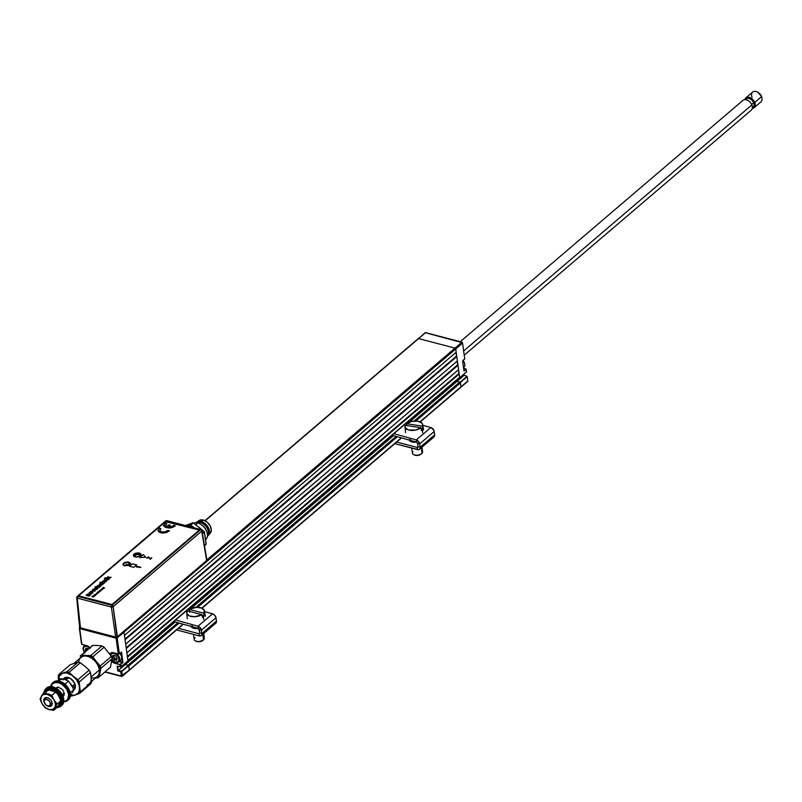 <?xml version="1.0" encoding="UTF-8"?>
<svg xmlns="http://www.w3.org/2000/svg" width="802" height="802" viewBox="0 0 802 802"><rect width="100%" height="100%" fill="white"/><g stroke="black" fill="none" stroke-linecap="round" stroke-linejoin="round"><path stroke-width="1.2" d="M125.062 639.745L456.779 356.569L457.391 360.93L125.663 644.096L457.391 360.93L125.663 644.096L125.062 639.745L456.779 356.569L456.428 356.158L124.972 639.104L456.428 356.158L456.178 352.218L124.46 635.405L124.009 632.126L455.726 348.95L456.178 352.218L124.46 635.395M418.083 338.825L418.193 338.655A0.772 0.511 49.5 0 1 418.604 338.574L205.182 520.769L425.441 332.74L461.842 342.294L206.856 559.966L455.005 348.128A0.772 0.511 49.5 0 1 455.726 348.95A0.772 0.511 -130.5 0 0 455.005 348.128L455.726 348.95L462.564 343.116A0.772 0.511 -130.5 0 0 461.842 342.294L455.005 348.128L418.604 338.574A0.772 0.511 -130.5 0 0 418.063 339.035M80.04 627.595L79.699 628.618L116.1 638.171L116.45 637.149A0.772 0.511 49.5 0 1 117.162 637.961L124.009 632.126A0.772 0.511 -130.5 0 0 123.578 631.455A0.772 0.511 49.5 0 1 124.009 632.126L462.564 343.116L464.749 358.895L462.634 361.01L463.987 370.995L466.233 369.572L466.553 371.857L459.716 377.692L455.726 348.95L459.716 377.692L466.553 371.857L459.716 377.692M116.11 637.821L116.741 637.289L116.11 637.821M463.967 374.163L464.127 375.296L467.055 376.268L460.137 382.203L467.215 376.639L467.817 381L420.017 421.802L460.98 386.835L460.378 382.484L467.215 376.639L460.137 382.203L457 381.381L459.716 382.103L414.063 421.07L459.716 382.103A0.772 0.511 -130.5 0 1 460.438 382.915L460.98 386.835A0.772 0.511 49.5 0 1 460.859 387.256A0.772 0.511 -130.5 0 0 460.98 386.835L460.859 387.246A0.772 0.511 49.5 0 1 460.448 387.326A0.772 0.511 -130.5 0 0 460.859 387.256L420.268 421.902M401.241 437.832L201.783 608.096L401.241 437.832M127.999 665.269L177.874 622.693L127.999 665.269L125.282 664.557L128.42 665.379L121.583 671.224L118.155 670.642L117.543 666.292L120.831 666.953L120.841 664.417L119.779 664.627L120.089 666.913L117.162 666.141L117.824 670.933L120.751 671.705L121.363 676.056L120.751 671.705L128.661 665.66L121.583 671.224L122.425 675.845A0.772 0.511 49.5 0 1 121.884 676.337L121.363 676.056L129.262 670.011L122.425 675.845L121.824 671.495L128.661 665.66L129.262 670.011L183.006 624.136L129.262 670.011A0.772 0.511 49.5 0 1 128.721 670.502A0.772 0.511 -130.5 0 0 129.262 670.011L128.721 666.091L179.137 623.054L128.721 666.091M197.573 607.314L397.371 436.749L197.573 607.314M415.807 421.01L460.438 382.915L415.807 421.01M396.108 436.398L195.828 607.375L396.108 436.398M125.282 664.557L175.197 621.951L125.282 664.557L125.122 663.424L125.282 664.557L118.155 670.642L125.282 664.557M191.588 607.956L393.431 435.646L191.588 607.956M409.832 421.651L457 381.381L409.832 421.651M456.809 379.998L457 381.381L456.809 379.998L457 381.381L464.127 375.296L457 381.381L460.298 382.313L460.98 386.835L467.817 381A0.772 0.511 -130.5 0 1 467.285 381.481M459.656 377.251L127.929 660.427A0.772 0.511 49.5 0 1 127.809 660.848L459.526 377.672A0.772 0.511 -130.5 0 0 459.656 377.251L127.929 660.427L127.478 657.169L459.195 373.993L459.656 377.251M127.478 657.169L459.195 373.993L458.844 373.582L127.388 656.527L458.844 373.582L458.594 369.632L126.876 652.828L126.275 648.457L457.992 365.281L458.594 369.632L126.876 652.808M126.275 648.457L457.992 365.281L457.631 364.87L126.185 647.816L457.631 364.87L457.12 361.171L125.673 644.116M425.03 332.81L418.604 338.574L425.441 332.74A0.772 0.511 -130.5 0 0 424.9 333.201M425.932 332.87L462.393 342.695M466.042 369.03L463.616 368.288M463.977 370.875L466.082 369.09L463.626 368.349L465.962 368.91M462.804 360.569L464.659 358.955M88.31 646.402L88.31 646.402A6.035 4.02 49.5 0 0 86.666 645.7L90.335 648.116M113.704 652.798A6.035 4.02 49.5 0 1 113.864 652.838L118.295 653.961L116.1 638.171L118.295 653.961L119.358 653.75L117.162 637.961L79.508 628.076A0.772 0.511 49.5 0 1 80.04 627.585M84.441 645.73L84.35 645.089M86.887 648.086L87.017 648.678M81.854 644.337L86.506 645.66M89.934 647.695A6.286 4.19 -130.5 0 0 86.496 645.61L81.894 644.397L79.699 628.618L81.704 643.866M110.285 653.77A6.035 4.02 49.5 0 1 113.864 652.838L118.656 654.071L121.062 652.297M110.636 660.006A6.286 4.19 -130.5 0 0 115.167 663.414L119.779 664.627L120.089 666.913L121.112 666.843L127.949 661.008L121.152 666.703L120.841 664.417L122.606 662.191L119.478 661.369L122.606 662.191L121.032 652.337M112.42 655.715L114.054 658.562L116.651 660.537M114.215 655.815L114.084 655.234M111.328 660.898L114.155 663.053L115.167 663.414L115.949 662.512L115.287 663.074L119.558 664.567L122.485 662.532L119.147 661.65L122.485 662.532L120.841 664.417L122.917 662.502L121.553 652.176L119.358 653.75L117.162 637.961L124.009 632.126L127.989 660.868L121.152 666.703M121.363 676.056L105.162 671.805L121.363 676.056M121.884 676.337L122.425 675.875L121.884 676.337M115.287 663.074A6.035 4.02 49.5 0 1 111.839 660.928A6.035 4.02 49.5 0 0 115.287 663.074M109.974 654.262A6.035 4.02 49.5 0 1 110.666 653.369L113.774 652.868M113.694 652.748A6.286 4.19 -130.5 0 0 109.774 653.981L110.967 652.898L113.694 652.748M84.31 645.079L84.41 645.76M463.526 367.667L463.837 367.396A5.774 3.85 -130.5 0 0 462.954 360.439A5.774 3.85 49.5 0 1 464.388 362.745A5.774 3.85 49.5 0 1 463.526 367.627M464.338 362.624A5.263 3.509 -130.5 0 0 464.298 362.514A5.263 3.509 -130.5 0 0 462.985 360.419M464.468 362.995L462.975 360.399M86.225 650.853L85.573 650.131L86.446 649.389L87.107 650.111L86.365 649.219L86.987 648.537M84.451 652.377A5.263 3.509 49.5 0 1 83.639 650.913A5.263 3.509 49.5 0 1 86.937 646.201L86.937 646.201A5.263 3.509 49.5 0 1 89.734 647.866M83.598 650.803A5.774 3.85 49.5 0 1 84.1 646.031A5.774 3.85 49.5 0 1 85.533 645.399A5.774 3.85 -130.5 0 0 83.548 650.683A5.774 3.85 -130.5 0 0 83.598 650.803M84.962 653.028L83.268 649.54L84.08 646.713L86.937 646.201L90.145 648.307M88.601 648.948L86.045 648.166L85.132 650.031L85.954 651.094M117.142 658.342L116.48 658.943L117.152 658.372M116.721 659.064L114.866 658.572L113.553 656.357L114.185 655.675M116.079 653.419A5.774 3.85 49.5 0 1 118.786 661.951A5.774 3.85 49.5 0 1 115.719 662.462A5.774 3.85 -130.5 0 0 119.799 659.665A5.774 3.85 -130.5 0 0 116.079 653.419M118.786 661.951L120.651 660.367A5.774 3.85 -130.5 0 0 119.769 653.399M110.425 655.836L111.849 653.47L114.135 653.349A5.263 3.509 49.5 0 1 119.037 658.933A5.263 3.509 49.5 0 1 115.368 662.272L111.528 659.354M110.546 655.064A5.263 3.509 49.5 0 1 114.135 653.349L117.343 655.445L119.037 658.933L118.225 661.76L115.368 662.272A5.263 3.509 49.5 0 1 113.894 661.64A5.263 3.509 49.5 0 1 111.999 659.976M114.175 659.795L116.27 660.307L117.172 658.442L115.658 655.946L113.232 655.314L112.33 657.179L114.175 659.795M111.899 652.778A5.774 3.85 -130.5 0 0 110.365 654.813A5.774 3.85 49.5 0 1 111.298 653.169A5.774 3.85 49.5 0 1 111.899 652.778M113.994 661.7A5.774 3.85 -130.5 0 0 114.105 661.76A5.774 3.85 -130.5 0 0 115.719 662.462A5.774 3.85 49.5 0 1 113.994 661.7M112.751 656.577A5.774 3.85 -130.5 0 0 116.23 660.317M752.055 97.283A6.416 4.281 49.5 0 1 752.647 92.09A6.416 4.281 49.5 0 1 757.86 92.29A6.416 4.281 49.5 0 1 761.579 96.631L761.449 96.3A5.644 3.759 -130.5 0 0 758.171 92.481A5.644 3.759 -130.5 0 0 758.02 92.39M745.579 99.699A5.393 3.589 49.5 0 1 749.559 98.686A5.393 3.589 49.5 0 1 753.649 102.806L754.742 102.476A6.416 4.281 49.5 0 1 754.151 107.679L760.988 101.834A6.416 4.281 -130.5 0 0 761.579 96.631A6.416 4.281 -130.5 0 0 752.657 92.08L745.82 97.914A6.416 4.281 49.5 0 1 754.742 102.476L761.579 96.631L754.742 102.476A6.416 4.281 -130.5 0 0 749.329 97.383A6.416 4.281 -130.5 0 0 744.807 99.679A6.416 4.281 49.5 0 1 745.82 97.914M752.336 107.869L753.148 107.177A5.393 3.589 -130.5 0 0 753.649 102.806L751.644 104.521L753.649 102.806A5.393 3.589 -130.5 0 0 746.151 98.987L745.339 99.679M754.151 107.679A6.416 4.281 49.5 0 1 752.256 108.4A6.416 4.281 -130.5 0 0 754.742 102.476L753.649 102.806A5.393 3.589 49.5 0 1 752.356 107.628M757.91 92.33L761.449 96.3M464.238 355.156L751.233 110.155A6.416 4.281 -130.5 0 0 751.835 104.952L463.656 350.965L751.835 104.952A6.416 4.281 -130.5 0 0 742.903 100.4L460.238 341.702M188.189 525.22L186.535 525.831L188.189 525.22A5.163 3.439 -130.5 0 1 190.214 525.19L188.771 526.423L190.214 525.19L188.189 525.22M128.631 562.663A3.358 1.734 -7.9 0 0 124.32 563.335A3.358 1.734 -7.9 0 0 124.099 565.621A3.358 1.734 172.1 0 1 123.408 564.748A3.358 1.734 172.1 0 1 125.082 562.934A3.358 1.734 172.1 0 1 128.631 562.663L128.901 564.588L128.631 562.663A3.358 1.734 172.1 0 1 130.054 563.826A3.358 1.734 172.1 0 1 129.613 564.869A3.358 1.734 -7.9 0 0 128.631 562.663L128.631 562.663M124.069 565.611A3.609 1.865 172.1 0 1 123.999 565.57A3.609 1.865 172.1 0 1 124.029 563.084A3.609 1.865 172.1 0 1 128.751 562.322A3.609 1.865 172.1 0 1 129.713 564.778A3.609 1.865 172.1 0 1 128.541 565.49M111.959 605.37L77.814 596.407A1.293 0.692 104.7 0 0 77.233 598.102L111.368 607.064A1.293 0.692 -75.3 0 1 111.959 605.37L77.814 596.407L166.365 520.819A1.293 0.862 -130.5 0 0 165.683 520.929L77.132 596.518A1.293 0.862 49.5 0 1 77.814 596.407L166.365 520.819L200.5 529.781L111.959 605.37A1.293 0.862 49.5 0 1 113.152 606.723A1.293 0.642 171.9 0 1 111.368 607.064L115.628 637.069L117.413 636.718L113.152 606.723L201.703 531.135A1.293 0.862 -130.5 0 0 200.5 529.781L111.959 605.37M200.981 529.631L166.846 520.658A1.293 0.692 104.7 0 0 166.365 520.819L200.5 529.781A1.293 0.692 -75.3 0 1 200.981 529.631A1.293 0.692 -75.3 0 1 201.382 530.232L201.382 530.232A1.293 0.672 170.5 0 1 201.924 530.663A1.293 0.672 170.5 0 1 201.703 531.135L206.645 560.538L117.413 636.718L206.645 560.538L201.703 531.135L113.152 606.723L117.052 636.938L115.628 637.069L111.368 607.064L77.233 598.102L80.501 627.846L115.628 637.069L80.501 627.846L77.233 598.102A1.293 0.662 173.7 0 1 76.691 597.64A1.293 0.662 173.7 0 1 76.912 597.199L77.002 598.011L77.664 596.568L76.912 597.199A1.293 0.862 49.5 0 1 77.132 596.518M79.969 627.465L80.501 627.846L80.18 626.943M164.42 525.611L163.267 525.781M170.204 528.167L170.114 527.576M169.272 526.543L168.55 526.142M139.287 553.33L135.297 553.691L133.703 555.766L135.799 556.939L139.167 556.458L140.821 554.743L139.287 553.33M128.009 565.681L129.994 564.488L130.235 563.375L127.468 562.152L123.418 563.646L123.167 564.758L124.12 565.631M206.645 560.538L206.856 560.017M192.4 526.323L194.355 527.886L192.4 526.323A5.163 3.439 -130.5 0 0 190.214 525.19L192.4 526.323L191.457 527.125L192.4 526.323M134.646 556.638A3.358 1.734 172.1 0 1 133.944 555.756A3.358 1.734 172.1 0 1 135.618 553.941A3.358 1.734 172.1 0 1 139.167 553.671L139.317 554.733L139.167 553.671A3.358 1.734 172.1 0 1 140.591 554.834A3.358 1.734 172.1 0 1 140.15 555.876M124.32 565.871L126.566 564.367L129.513 565.24M135.317 556.899L134.836 555.686L137.082 554.493L139.638 554.944L139.648 556.237M190.555 525.29L193.132 522.794L190.305 525.21L193.132 522.794L204.229 531.576L202.355 533.18L204.41 531.776L206.164 544.077L204.43 545.561L206.084 544.357L204.229 531.576L193.352 522.904L190.555 525.29M204.46 545.721L206.014 544.398M202.445 533.751L204.49 532.007L202.445 533.751M192.931 522.794L190.154 525.17L192.931 522.794L185.462 525.551L192.931 522.794M195.738 524.809L197.803 523.044A10.266 6.837 -130.5 0 0 193.673 523.155A10.266 6.837 49.5 0 1 197.803 523.044A10.266 6.837 49.5 0 1 200.68 524.287A10.266 6.837 49.5 0 1 206.655 531.285A10.266 6.837 49.5 0 1 205.553 539.666L205.683 539.566A10.266 6.837 -130.5 0 0 206.325 530.543A10.266 6.837 -130.5 0 0 197.803 523.044L195.738 524.809M199.658 520.237L203.327 520.037L200.51 522.573A8.341 5.554 -130.5 0 0 196.761 522.844A8.341 5.554 49.5 0 1 200.51 522.573L200.741 521.881A8.852 5.905 -130.5 0 0 195.909 522.774A8.852 5.905 49.5 0 1 196.029 522.663A8.852 5.905 49.5 0 1 200.741 521.881L201.172 521.511A8.852 5.905 -130.5 0 0 196.47 522.292A8.852 5.905 -130.5 0 0 196.259 522.483A8.852 5.905 49.5 0 1 196.911 521.962A8.852 5.905 49.5 0 1 201.172 521.511L203.327 520.037A8.471 5.644 -130.5 0 0 199.247 520.468L196.911 521.962M208.35 535.375A8.852 5.905 49.5 0 1 207.738 535.937A8.852 5.905 -130.5 0 0 207.959 535.756A8.852 5.905 -130.5 0 0 208.52 527.977A8.852 5.905 -130.5 0 0 201.172 521.511A8.852 5.905 49.5 0 1 208.35 527.626A8.852 5.905 49.5 0 1 208.35 535.375L210.194 533.3A8.471 5.644 -130.5 0 0 210.194 525.881A8.471 5.644 -130.5 0 0 203.327 520.037L207.327 522.252L210.325 526.152L211.287 530.403L209.913 533.581M200.741 521.881A8.852 5.905 49.5 0 1 208.089 528.358A8.852 5.905 49.5 0 1 207.528 536.127A8.852 5.905 49.5 0 1 207.397 536.237A8.852 5.905 -130.5 0 0 208.139 528.458A8.852 5.905 -130.5 0 0 200.741 521.881M200.51 522.573A8.341 5.554 49.5 0 1 207.157 528.127A8.341 5.554 49.5 0 1 207.467 535.385A8.341 5.554 -130.5 0 0 207.157 528.127A8.341 5.554 -130.5 0 0 200.51 522.573M201.091 524.548A8.341 5.554 49.5 0 1 206.465 530.834M206.655 531.285L206.315 530.443A8.341 5.554 -130.5 0 0 201.462 524.759L200.68 524.287M197.904 526.533A10.266 6.837 49.5 0 1 200.911 528.929M102.265 583.686L103.167 584.147M100.06 584.016L101.563 583.124L99.919 583.465L99.498 584.337L100.11 583.375L101.563 583.144M100.13 584.217L101.623 584.618L102.606 584.016L101.623 584.598L100.13 584.197M101.724 582.332L99.859 582.302L104.039 583.405L102.175 582.182M104.42 583.084L102.325 581.931L105.764 581.941L103.568 581.39L101.764 582.382L99.879 582.312M97.242 586.152L99.548 586.813L100.992 586.021L100.751 585.259L100.33 585.56L101.102 585.761M98.676 586.452L100.22 585.109L97.553 585.47L100.23 585.129M98.656 586.462L100.481 585.861L98.656 586.442M97.824 585.941L98.175 586.342L99.227 585.3M97.593 588.708L95.669 587.866L93.704 589.149M94.666 588.618L96.791 588.919L95.498 589.4L94.666 588.618M95.448 587.355L98.616 587.816L99.498 587.295M96.571 586.934L98.586 587.465L96.4 586.513L94.947 586.924L96.862 586.663M95.077 591.054L92.842 589.58L92.29 590.041L93.874 590.994L90.776 591.345M93.774 590.964L90.746 591.345L95.097 591.044L92.831 589.56L92.28 590.031M92.972 592.658L90.666 591.866L89.182 592.698L89.613 593.63L92.801 593.029L92.641 592.107L91.047 591.796L89.072 593.079M92.16 592.758L91.288 593.36L89.934 592.658L91.869 592.477L91.498 593.3L89.884 592.768M173.813 525.34L171.478 526.673L168.35 526.964L170.385 525.23L168.881 524.829L166.846 526.573L165.703 525.16L166.856 523.516L165.342 523.115L163.889 525.089L165.523 527.375L168.831 527.987L173.663 526.914L175.327 525.741L173.813 525.34M139.398 553.099A3.85 1.985 172.1 0 1 141.032 554.433A3.85 1.985 172.1 0 1 139.107 556.508A3.85 1.985 172.1 0 1 135.037 556.829A3.85 1.985 172.1 0 1 133.403 555.495A3.85 1.985 172.1 0 1 135.327 553.42A3.85 1.985 172.1 0 1 139.398 553.099L135.157 553.49L133.713 554.523L133.453 555.696L135.688 556.949L139.287 556.438L141.042 554.613L139.398 553.099M141.042 554.493A3.85 1.985 -7.9 0 0 139.418 553.21A3.85 1.985 -7.9 0 0 135.388 553.51A3.85 1.985 -7.9 0 0 133.413 555.545M165.172 521.881L79.328 595.164L165.523 521.671L198.325 529.781L198.655 530.784L112.821 604.056L198.645 530.673L112.44 604.167L111.047 604.407L79.659 596.167L111.027 604.297L79.649 596.056L79.328 595.164M136.931 567.104L136.31 566.934L136.681 566.152L140.761 567.225L136.931 567.104M136.33 566.944L140.791 567.445L136.681 566.152M159.798 530.513L160.871 528.618M157.954 530.202L158.826 532.027L162.896 533.099L166.636 532.478L169.402 530.854L167.879 530.413L165.102 531.856L161.603 531.886L159.788 530.463L160.921 528.588L159.397 528.187L157.984 530.814L160.56 532.779L165.433 532.779L169.392 530.814M104.3 588.016L103.478 587.305L103.929 587.796L102.806 587.886L104.3 588.016M103.368 588.648L102.556 588.387L103.659 588.407L103.057 588.077L102.095 588.488L103.368 588.648M102.997 588.969L101.423 589.129L102.997 588.969M98.786 591.856L97.493 592.036L98.766 592.407L99.338 592.016L98.786 591.856M97.814 593.39L97.002 593.129L98.095 593.149L97.503 592.818L96.541 593.229L97.814 593.39M97.443 593.711L96.17 593.54L97.443 593.711M96.09 594.142L95.197 594.493L96.18 594.713L96.09 594.142M95.147 595.665L93.573 595.836L95.147 595.665M109.794 578.493L108.471 577.911L111.137 577.35L108.36 577.58L108.039 576.578L107.829 577.981L105.242 577.711L109.423 578.813L108.471 577.931M105.242 578.302L104.34 578.483L105.242 578.302M105.764 581.941L102.816 581.34L101.694 582.232M97.232 589.28L97.553 588.488L96.039 587.836L93.694 589.029L95.217 589.891L97.232 589.28M124.561 565.771L128.811 565.38L130.245 564.357L130.505 563.174L128.27 561.921L124.681 562.433L122.927 564.257L124.561 565.771M139.688 557.641L145.693 557.189L143.327 554.543L139.688 557.641M133.764 567.375L136.671 564.889L132.49 563.796L129.573 566.272L133.764 567.375M87.027 594.803L89.132 594.041L87.639 594.031L86.105 595.305L89.162 596.107L89.724 595.635L87.629 594.603L90.466 594.994L91.027 594.513L89.132 594.021L91.007 594.533M94.947 586.924L95.689 587.124M99.498 584.337L101.744 584.919L103.067 584.277L103.027 583.575L102.576 583.896M106.656 581.169L104.571 580.016L107.999 580.026L105.694 579.435L103.227 580.688L106.656 581.169M108.892 579.265L105.463 578.783L108.892 579.265M93.603 596.989L92.621 596.728L94.345 596.357L92.771 595.946L93.353 596.588L91.879 596.708L93.603 596.989L92.701 596.748M95.799 595.104L94.235 594.693L95.799 595.104M99.709 591.044L98.826 591.395L99.809 591.615L99.709 591.044M100.701 590.924L99.428 590.763L100.701 590.924M101.283 590.432L100.471 590.162L101.754 590.031L100.992 589.65L102.225 589.63L101.383 589.41L100.009 590.272L101.283 590.432M146.736 557.851L148.39 556.909L150.225 558.513L151.849 557.761L150.275 559.104L148.651 557.38L147.518 557.49L148.731 557.631L150.305 559.325L151.668 557.921M147.448 557.831L146.736 558.132L147.548 558.112M168.4 526.974L170.355 525.26M165.783 525.611L166.806 523.546M163.899 525.13L164.761 526.964L168.831 528.037L172.58 527.415L175.297 525.781M145.663 557.189L143.337 554.583L139.749 557.641M129.623 566.292L132.49 563.836L136.631 564.919M98.034 585.6L99.368 585.3L98.175 586.322L98.034 585.6M87.498 594.863L89.704 595.645M86.125 595.315L87.057 594.883M104.601 588.077L103.338 587.455M103.899 587.796L102.826 587.886M101.263 590.442L100.471 590.162M101.734 590.041L100.942 589.761M102.205 589.64L100.27 590.132M94.255 594.703L95.939 594.994M94.746 595.014L95.508 595.144L94.746 595.014M94.325 596.377L92.641 596.076M93.333 596.588L91.899 596.708M105.262 577.721L107.829 577.971M107.528 577.039L111.107 577.38M106.636 581.189L104.39 580.387M107.979 580.047L105.222 579.425L103.939 580.347M103.979 580.427L103.247 580.698M60.05 678.622L57.383 680.898L60.05 678.622L62.476 678.943L60.05 678.622M72.471 687.144L68.541 681.098L64.952 684.156L68.541 681.098L64.751 679.474A8.982 5.985 -130.5 0 0 58.997 681.068M72.781 691.895L72.38 692.667L72.781 691.895M73.624 689.9L73.112 691.174L73.624 689.9L70.235 692.788L73.624 689.9L72.701 687.444L73.624 689.9M72.15 686.261L71.538 685.108L72.15 686.261L74.897 683.905L72.15 686.251M70.225 696.216L71.388 693.89M71.538 685.108L70.195 683.204M66.686 680.286L64.751 679.474M44.3 702.592A5.133 3.419 49.5 0 1 43.789 700.828L44.11 701.76A3.85 2.566 49.5 0 1 46.897 699.444A3.85 2.566 49.5 0 1 50.406 703.605L52.19 703.284A5.133 3.419 -130.5 0 0 47.508 697.74A5.133 3.419 -130.5 0 0 43.789 700.828A5.133 3.419 49.5 0 1 44.651 698.151A5.133 3.419 49.5 0 1 49.133 698.522A5.133 3.419 49.5 0 1 52.19 703.284L52.19 703.284A5.133 3.419 49.5 0 1 51.318 705.961A5.133 3.419 49.5 0 1 46.877 705.62M54.747 701.098L54.075 700.016A8.982 5.985 49.5 0 1 54.917 707.575A8.982 5.985 49.5 0 1 48.972 709.499L53.674 710.341L57.072 704.026L60.822 700.828L57.413 707.143L53.674 710.341L57.072 704.026L54.757 701.108M62.265 694.682L64.24 692.998L62.265 694.682M44.11 701.76L45.804 704.868L48.23 706.041L50.075 705.249L50.275 702.953L49.233 701.038L46.897 699.444L44.782 699.735L44.11 701.76L43.789 700.828A5.133 3.419 -130.5 0 0 44.17 702.301L44.391 702.863A3.85 2.566 49.5 0 1 44.11 701.76M46.636 705.479L47.158 705.79A5.133 3.419 -130.5 0 0 52.19 703.284L50.406 703.605A3.85 2.566 49.5 0 1 46.636 705.479A3.85 2.566 49.5 0 1 44.391 702.863M78.676 662.262A12.571 8.381 49.5 0 1 91.057 657.891A12.571 8.381 49.5 0 1 98.375 666.452A12.571 8.381 49.5 0 1 99.308 670.041L91.197 676.958L99.308 670.041A12.571 8.381 -130.5 0 0 91.819 658.382A12.571 8.381 -130.5 0 0 80.852 657.47L73.904 663.394M98.305 666.282A11.799 7.87 -130.5 0 0 98.235 666.111A11.799 7.87 -130.5 0 0 91.368 658.071A11.799 7.87 -130.5 0 0 91.217 657.981M63.328 679.114A7.699 5.133 49.5 0 1 64.09 678.191A7.699 5.133 49.5 0 1 70.807 678.753A7.699 5.133 49.5 0 1 75.388 685.89A7.699 5.133 49.5 0 1 74.085 689.9A7.699 5.133 49.5 0 1 73.463 690.322M73.493 689.509A7.699 5.133 -130.5 0 0 74.716 689.179L73.182 690.462M64.902 677.68A7.699 5.133 -130.5 0 0 64.27 679.334M70.285 694.853L74.215 695.204L79.458 693.509A14.115 9.403 -130.5 0 0 80.33 691.895L79.228 682.001A14.115 9.403 -130.5 0 0 77.934 679.755L73.293 676.226A12.832 8.551 49.5 0 1 79.578 687.113A12.832 8.551 49.5 0 1 75.378 694.933L71.679 696.026A14.115 9.403 49.5 0 1 70.526 695.745A14.115 9.403 -130.5 0 0 71.679 696.026L75.378 694.933A12.832 8.551 49.5 0 1 70.987 695.033M87.017 684.998A12.832 8.551 -130.5 0 0 91.227 677.179L91.578 682.302L80.33 691.895A14.115 9.403 49.5 0 1 79.458 693.509L75.378 694.933L78.145 693.058L79.248 691.013L79.338 685.68L76.681 679.906L71.99 675.244L66.526 672.938L62.797 673.159L59.388 675.996L58.516 679.936A12.832 8.551 49.5 0 1 62.797 673.159L59.097 674.251A14.115 9.403 -130.5 0 0 58.225 675.865L58.476 679.966L58.225 675.865A14.115 9.403 49.5 0 1 59.097 674.251L70.345 664.647L73.373 663.675M62.987 679.865L64.12 678.171L66.005 677.359L70.827 678.763L74.626 683.274L75.388 685.89L74.726 689.179M91.578 682.302A14.115 9.403 49.5 0 1 90.706 683.905A14.115 9.403 -130.5 0 0 91.578 682.302L80.33 691.895L79.228 682.001L90.476 672.397L91.578 682.302M86.165 667.414L89.182 670.151A14.115 9.403 49.5 0 1 90.476 672.397L91.288 678.562M91.548 681.409L97.182 676.597A12.571 8.381 -130.5 0 0 99.308 670.041A12.571 8.381 49.5 0 1 91.298 677.88M75.599 662.963L78.125 662.131A14.115 9.403 49.5 0 1 80.3 662.773L83.629 665.309M66.877 671.735L59.097 674.251L70.345 664.647L78.125 662.131L66.877 671.735A14.115 9.403 49.5 0 1 69.042 672.377L80.3 662.773L84.932 666.292L89.182 670.151L77.934 679.755A14.115 9.403 49.5 0 1 79.228 682.001L90.476 672.397A14.115 9.403 -130.5 0 0 89.182 670.151L77.934 679.755L73.293 676.226L69.042 672.377L80.3 662.773A14.115 9.403 -130.5 0 0 78.125 662.131L66.877 671.735L62.797 673.159A12.832 8.551 49.5 0 1 73.293 676.226L69.042 672.377A14.115 9.403 -130.5 0 0 66.877 671.735M79.458 693.509L90.706 683.905L79.458 693.509M64.31 679.093L65.594 678.011L64.31 679.093M75.398 687.204L73.664 686.893L75.398 687.204M66.275 679.695L65.884 677.379L66.275 679.695M75.408 686.181L74.696 686.001M67.308 678.813L66.977 677.319M68.381 699.835L70.085 697.279L70.386 693.77L68.701 694.602L66.626 689.068L62.245 684.517L58.746 682.823L55.408 682.522L52.742 683.665L50.997 686.562A10.907 7.268 49.5 0 1 60.23 683.374A10.907 7.268 49.5 0 1 68.701 694.602L69.584 694.452A11.549 7.699 -130.5 0 0 60.27 682.402A11.549 7.699 -130.5 0 0 50.716 686.552A11.549 7.699 49.5 0 1 52.641 682.903A11.549 7.699 49.5 0 1 62.716 683.735A11.549 7.699 49.5 0 1 69.584 694.452L70.386 693.77A11.549 7.699 -130.5 0 0 63.518 683.053A11.549 7.699 -130.5 0 0 53.443 682.221A11.549 7.699 -130.5 0 0 53.052 682.582M67.629 700.467A11.549 7.699 49.5 0 1 63.729 701.79A11.549 7.699 -130.5 0 0 69.584 694.452A11.549 7.699 49.5 0 1 67.629 700.467L68.431 699.785A11.549 7.699 -130.5 0 0 70.386 693.77L68.19 687.895L63.558 683.083L58.035 680.938L53.493 682.181M63.869 695.595L63.137 695.805M56.571 688.006L56.892 687.324M68.701 694.602L67.759 699.264L65.584 701.078L63.769 701.519A10.907 7.268 49.5 0 0 68.701 694.602M62.706 696.597L64.14 694.993L64.29 693.319L62.596 689.65L58.386 687.184L55.729 688.327M44.04 692.738L46.065 688.517L48.902 687.304L52.431 687.615L56.13 689.419L59.438 692.417L61.834 696.166L62.967 700.096L63.769 699.414L62.967 700.096A11.549 7.699 49.5 0 1 61.012 706.121L61.814 705.439A11.549 7.699 -130.5 0 0 63.769 699.414A11.549 7.699 49.5 0 1 61.393 705.76M61.012 706.121A11.549 7.699 49.5 0 1 57.072 707.444M44.09 692.246A11.549 7.699 49.5 0 1 46.015 688.557A11.549 7.699 49.5 0 1 56.09 689.389A11.549 7.699 49.5 0 1 62.967 700.096L61.975 705.038L59.669 706.953L56.421 707.414M46.436 688.236A11.549 7.699 49.5 0 1 56.19 688.256A11.549 7.699 49.5 0 1 62.907 696.126A11.549 7.699 49.5 0 1 63.769 699.414A11.549 7.699 -130.5 0 0 56.892 688.707A11.549 7.699 -130.5 0 0 46.817 687.875L46.015 688.557M62.807 695.885L60.27 691.695L56.411 688.387M62.847 695.976A10.907 7.268 -130.5 0 0 62.797 695.845A10.907 7.268 -130.5 0 0 56.451 688.407A10.907 7.268 -130.5 0 0 56.32 688.337M59.799 705.439A10.266 6.837 -130.5 0 0 60.18 705.148A10.266 6.837 -130.5 0 0 61.914 699.795L61.193 700.417A10.266 6.837 49.5 0 1 59.448 705.77A10.266 6.837 49.5 0 1 57.704 706.702M56.892 706.883L60.31 704.798L61.213 702.051L60.842 698.682L58.045 693.59L55.117 690.913L50.205 689.008L47.318 689.409L45.112 691.374A10.266 6.837 49.5 0 1 46.125 690.151A10.266 6.837 49.5 0 1 55.077 690.893A10.266 6.837 49.5 0 1 61.193 700.417L61.914 699.795A10.266 6.837 -130.5 0 0 55.809 690.271A10.266 6.837 -130.5 0 0 46.847 689.53A10.266 6.837 -130.5 0 0 46.506 689.86M48.421 694.963L48.982 693.981M56.07 702.382L54.997 702.752M51.95 690.402L55.739 692.026L57.323 693.92L55.739 692.026L51.99 695.224L52.912 697.69L51.99 695.224L43.498 692.748L47.248 689.55L55.739 692.026L51.99 695.224L43.498 692.748L40.1 699.063L43.498 692.748L47.248 689.55L51.95 690.402A8.982 5.985 -130.5 0 0 46.005 692.316M58.055 694.943L58.736 696.036L58.055 694.943M59.579 703.605L57.413 707.143L53.674 710.341L48.972 709.499L52.531 709.559L54.917 707.575L55.478 704.086L54.075 700.016L57.072 704.026L60.822 700.828L58.736 696.036M52.912 697.69L54.075 700.016L52.912 697.69M47.288 694.372A8.982 5.985 49.5 0 1 54.075 700.016L51.077 696.457L47.288 694.372L43.729 694.311L41.343 696.296A8.982 5.985 49.5 0 1 47.288 694.372M41.343 696.296L40.782 699.785L42.185 703.855L45.183 707.404L48.972 709.499A8.982 5.985 49.5 0 1 42.185 703.855A8.982 5.985 49.5 0 1 41.343 696.296M44.812 698.021L48.2 697.81L51.168 700.276L52.361 703.715L51.067 706.111M41.574 702.712L41.022 701.529L41.574 702.712M40.1 699.063L41.022 701.529L40.1 699.063M45.183 707.865L42.185 703.855L45.183 707.865L48.972 709.499L45.183 707.865M109.724 667.896A14.115 9.403 -130.5 0 0 110.064 667.625A14.115 9.403 -130.5 0 0 110.385 667.324L99.137 676.928A14.115 9.403 49.5 0 1 98.806 677.229A14.115 9.403 49.5 0 1 98.466 677.5A14.115 9.403 -130.5 0 0 99.137 676.928L99.839 672.778A12.832 8.551 49.5 0 1 97.473 676.667L98.466 677.5L97.473 676.667A12.832 8.551 49.5 0 1 96.32 677.329M95.418 677.64L98.305 675.916L100.009 671.495L98.877 665.78L96.33 661.57A12.832 8.551 49.5 0 1 99.839 672.778L100.932 668.297A14.115 9.403 -130.5 0 0 100.2 665.981L95.227 660.307L91.398 657.249L87.278 655.625L81.573 655.013A14.115 9.403 -130.5 0 0 80.15 656.066A14.115 9.403 49.5 0 1 80.481 655.765A14.115 9.403 49.5 0 1 81.573 655.013L92.821 645.409L97.583 645.51L101.964 645.951L90.706 655.555A14.115 9.403 49.5 0 1 92.852 656.818A14.115 9.403 -130.5 0 0 90.706 655.555L85.944 655.455A12.832 8.551 49.5 0 1 96.33 661.57L92.852 656.818L104.1 647.214A14.115 9.403 -130.5 0 0 101.964 645.951L90.706 655.555L83.488 655.675L79.919 658.322M97.724 677.981A14.115 9.403 -130.5 0 0 98.466 677.5A14.115 9.403 49.5 0 1 97.724 677.981L95.288 677.971L97.724 677.981M79.298 659.455L79.488 658.632M79.989 658.201A12.832 8.551 49.5 0 1 85.944 655.455L81.573 655.013L92.821 645.409A14.115 9.403 -130.5 0 0 91.729 646.161L80.481 655.765M111.458 656.387L100.2 665.981L96.33 661.57L92.852 656.818L104.1 647.214L111.458 656.387L100.2 665.981A14.115 9.403 49.5 0 1 100.932 668.297L112.18 658.693A14.115 9.403 -130.5 0 0 111.458 656.387M110.385 667.324L99.137 676.928L100.932 668.297L112.18 658.693L110.385 667.324M416.499 442.102A6.416 3.308 172.1 0 1 409.351 440.108L409.261 439.476M419.516 449.28L434.062 436.869A3.719 2.476 -130.5 0 0 434.684 434.834L420.138 447.255A3.719 2.476 49.5 0 1 419.516 449.28A3.719 2.476 49.5 0 1 417.541 449.611L417.24 447.436L418.053 446.744M418.042 446.704L420.138 447.255L419.667 443.887L417.571 443.336L416.519 442.113L416.248 439.947L416.519 442.113L392.609 435.416L416.519 442.113A1.153 0.772 49.5 0 1 417.571 443.336L418.022 447.055L417.24 447.436L396.679 442.042L417.24 447.436L417.541 449.611L394.805 443.646L418.664 449.681L419.867 448.869L420.138 447.255L418.042 446.704L417.571 443.336L419.667 443.887L434.213 431.466L434.714 435.436L433.702 437.1M433.22 437.26L432.088 437.19M416.759 442.062L411.987 442.002L409.361 440.118M409.702 440.99L410.704 439.697M416.248 439.947L393.912 433.692L416.248 439.947A3.719 2.476 49.5 0 1 419.667 443.887L418.494 441.441L416.248 439.947L430.794 427.526L433.822 430.213L434.684 434.834L420.138 447.255L419.667 443.887L434.213 431.466A3.719 2.476 -130.5 0 0 430.794 427.526L416.248 439.947M408.459 421.271L410.373 421.802L408.459 421.271M422.764 425.271L430.794 427.526L422.764 425.271M198.254 628.407A6.416 3.308 172.1 0 1 191.117 626.402L191.026 625.771M191.467 627.284L191.858 626.633A6.416 3.308 -7.9 0 0 191.548 627.114M199.808 632.999L198.996 633.73L199.307 635.916L201.633 635.174L201.893 633.55L199.808 632.999L201.893 633.55L201.292 629.56L199.748 627.234L198.014 626.242A3.719 2.476 49.5 0 1 201.432 630.182L199.337 629.63L199.808 632.999L198.014 626.242L212.56 613.821L204.53 611.575L213.152 614.051L214.806 615.324L215.979 617.761A3.719 2.476 -130.5 0 0 212.56 613.821L198.014 626.242L198.274 628.407L174.375 621.72L198.274 628.407A1.153 0.772 49.5 0 1 199.337 629.63L201.432 630.182L215.979 617.761L216.45 621.129L201.893 633.55L201.432 630.182L215.979 617.761L216.47 621.73L215.467 623.405M198.014 626.242L175.668 619.986L198.014 626.242M190.224 607.565L192.139 608.106L190.224 607.565M201.282 635.585L215.828 623.164A3.719 2.476 -130.5 0 0 216.45 621.129L201.893 633.55A3.719 2.476 49.5 0 1 201.282 635.585A3.719 2.476 49.5 0 1 199.307 635.916L176.56 629.941L199.307 635.916L198.996 633.73L178.445 628.337L198.996 633.73L199.808 633.039M198.515 628.357L193.753 628.297L191.117 626.412M191.858 626.633L192.46 625.991M214.976 623.555L213.853 623.495M422.313 426.133L422.784 428.98A9.002 4.642 172.1 0 1 422.233 429.782L422.704 432.629L422.233 429.782A9.002 4.642 -7.9 0 0 422.784 428.98L421.15 428.729L422.784 428.98L422.313 426.133L406.624 423.737A8.912 4.601 172.1 0 1 416.158 421.02A8.912 4.601 172.1 0 1 422.624 424.428A8.912 4.601 172.1 0 1 422.313 426.133L422.634 424.509L421.882 423.015L417.672 421.17L411.637 421.451L406.624 423.737L422.313 426.133M406.825 425.551L406.624 423.737L406.825 425.551M421.451 430.554L420.98 427.717L405.291 425.321L420.98 427.717A8.912 4.601 172.1 0 1 411.316 430.423A8.912 4.601 172.1 0 1 404.96 426.885A8.912 4.601 172.1 0 1 405.291 425.321L405.21 427.727L408.609 430.002L415.957 430.002L420.98 427.717L421.451 430.554A9.002 4.642 -7.9 0 0 422.233 429.782A9.002 4.642 172.1 0 1 421.451 430.554M411.727 448.087L412.439 453.21A5.133 2.647 -7.9 0 0 416.549 455.225A5.133 2.647 -7.9 0 0 422.103 453.21A5.133 2.647 172.1 0 1 421.792 453.521A5.133 2.647 172.1 0 1 413.682 454.654A5.133 2.647 172.1 0 1 412.93 451.807M414.043 454.814A4.361 2.256 -7.9 0 0 414.343 454.985A4.361 2.256 -7.9 0 0 421.24 454.022A4.361 2.256 -7.9 0 0 421.481 453.782M421.742 450.584A5.133 2.647 172.1 0 1 422.103 453.21L421.341 447.727L422.103 453.21A5.133 2.647 -7.9 0 0 422.604 451.797L421.962 447.195M414.373 454.995L418.203 455.346L421.501 453.752M202.064 615.435L204.109 615.956L203.638 613.099L189.202 609.45L196.189 607.345L201.723 608.076L204.37 610.663L203.638 613.099L189.202 609.45L189.523 612.267L189.202 609.45A8.912 4.601 172.1 0 1 198.525 607.365A8.912 4.601 172.1 0 1 204.38 610.733A8.912 4.601 172.1 0 1 203.638 613.099L204.109 615.956A9.002 4.642 172.1 0 1 203.357 616.728L203.828 619.575L203.357 616.728A9.002 4.642 172.1 0 1 202.395 617.45L201.924 614.603L194.936 616.708L189.402 615.976L186.756 613.39L187.488 610.954L201.924 614.603L187.488 610.954A8.912 4.601 172.1 0 0 186.726 613.179A8.912 4.601 172.1 0 0 192.48 616.678A8.912 4.601 172.1 0 0 201.924 614.603L202.395 617.45M195.808 641.109A4.361 2.256 -7.9 0 0 196.109 641.279A4.361 2.256 -7.9 0 0 202.956 640.367L203.497 639.876A5.133 2.647 172.1 0 1 195.437 640.948A5.133 2.647 172.1 0 1 195.056 637.74M193.482 634.382L194.194 639.515A5.133 2.647 -7.9 0 0 197.964 641.52A5.133 2.647 -7.9 0 0 203.497 639.876L202.736 634.342L203.497 639.876A5.133 2.647 -7.9 0 0 204.36 638.101L203.728 633.5M195.758 641.069L199.347 641.73L203.367 639.936M203.006 640.327L203.558 639.826A5.133 2.647 172.1 0 1 203.497 639.876L202.956 640.367A4.361 2.256 -7.9 0 0 203.006 640.327A4.361 2.256 -7.9 0 0 203.056 640.277M418.193 338.644L204.971 520.658M401.511 437.912L202.024 608.207M183.277 624.207L122.295 676.266M466.513 371.998L459.666 377.832M460.859 387.256L467.696 381.421M462.132 342.203L425.732 332.65M76.691 597.64L79.639 627.655M89.884 647.735L86.576 645.73M104.892 672.036L121.603 676.427M127.949 661.008L121.112 666.843M79.378 628.347L81.563 644.136M84.1 646.031L84.992 645.259M201.924 530.663L206.876 560.077M204.46 545.741L206.084 544.357M56.23 688.276L57.463 687.224M66.035 679.906L68.661 677.66M62.887 696.086L64.13 695.023M72.781 687.635L75.328 685.469M67.528 678.632L67.308 677.349M74.776 689.088L73.353 689.108M75.338 687.595L73.383 687.124M66.065 679.875L65.533 677.449M52.641 682.903L53.443 682.221M60.18 705.148L59.448 705.77M46.847 689.53L46.125 690.151M110.064 667.625L98.806 677.229M422.624 424.428L423.576 430.062M405.571 432.559L404.96 426.885M421.792 453.521L421.24 454.022M413.682 454.654L414.343 454.985M410.664 440.478L410.814 441.561M204.38 610.733L205.342 616.367M187.337 618.863L186.726 613.179M195.437 640.948L196.109 641.279M192.43 626.773L192.58 627.866"/></g></svg>
